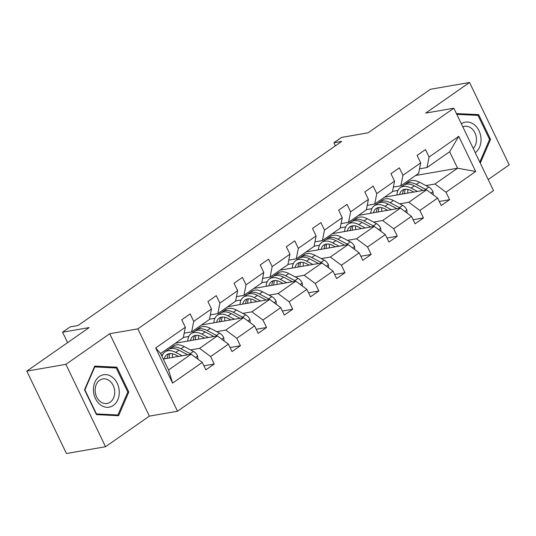 <?xml version="1.0" encoding="UTF-8"?>
<svg xmlns="http://www.w3.org/2000/svg" width="536" height="536" viewBox="0 0 536 536"><rect width="100%" height="100%" fill="white"/><g stroke="black" fill="none" stroke-linecap="round" stroke-linejoin="round"><path stroke-width="0.8" d="M105.532 446.729L149.37 416.124L109.719 333.734L65.881 364.339L105.532 446.729L66.451 453.516L26.8 371.126L89.164 327.583L62.585 332.199L67.61 342.631M65.881 364.339L26.8 371.126M488.182 179.547L509.2 164.874L469.549 82.484L430.468 89.271L368.105 132.807L341.533 137.424L333.901 142.75L335.382 145.819M177.51 411.239L493.502 190.595L453.851 108.205L137.859 328.849L177.51 411.239L149.37 416.124M392.54 191.365L397.993 190.421M425.899 185.577L434.951 184.009L457.583 168.204L475.687 171.5L446.019 192.216L449.603 199.68L439.272 201.476M415.614 175.486L457.583 168.204L449.65 151.728L427.018 167.527L419.534 168.827M434.951 184.009L446.019 192.216M399.749 203.834L408.8 202.266L426.569 189.858L437.637 198.072L441.222 205.529L449.603 199.68M437.637 198.072L419.862 210.481L423.453 217.938L413.122 219.733M373.599 222.098L382.65 220.524L400.419 208.115L411.481 216.33L415.072 223.793L423.453 217.938M411.481 216.33L393.712 228.738L397.303 236.195L386.972 237.991M347.449 240.356L356.494 238.788L374.269 226.38L385.33 234.594L388.922 242.051L397.303 236.195M385.33 234.594L367.562 246.995L371.153 254.459L360.815 256.255M321.299 258.613L330.344 257.046L348.112 244.637L359.18 252.851L362.772 260.308L371.153 254.459M359.18 252.851L341.412 265.26L345.003 272.717L334.665 274.512M295.148 276.877L304.193 275.303L321.962 262.895L333.03 271.109L336.621 278.573L345.003 272.717M333.03 271.109L315.262 283.517L318.853 290.974L308.515 292.77M268.992 295.135L278.043 293.567L295.812 281.159L306.88 289.373L310.471 296.83L318.853 290.974M306.88 289.373L289.112 301.775L292.703 309.239L282.365 311.034M242.841 313.393L251.893 311.825L269.662 299.416L280.73 307.63L284.315 315.088L292.703 309.239M280.73 307.63L262.962 320.039L266.546 327.496L256.215 329.292M216.691 331.657L225.743 330.082L243.512 317.68L254.573 325.888L258.164 333.352L266.546 327.496M254.573 325.888L236.805 338.296L240.396 345.76L230.065 347.549M190.541 349.914L199.586 348.346L217.361 335.938L228.423 344.152L232.014 351.609L240.396 345.76M228.423 344.152L210.655 356.561L214.246 364.018L203.915 365.813M202.273 362.41L172.605 383.126L155.668 347.944L185.342 327.228L183.279 337.72L160.646 353.519L168.579 370.001L191.205 354.195L202.273 362.41L205.864 369.867L214.246 364.018M193.724 321.372L211.492 308.964L209.429 319.456L191.66 331.864L193.724 321.372L190.133 313.915L181.751 319.764L185.342 327.228M219.874 303.115L237.642 290.706L235.579 301.199L217.81 313.607L219.874 303.115L216.283 295.651L207.901 301.507L211.492 308.964M246.024 284.857L263.792 272.449L261.729 282.941L243.96 295.349L246.024 284.857L242.433 277.393L234.051 283.249L237.642 290.706M272.174 266.593L289.949 254.185L287.879 264.677L270.111 277.085L272.174 266.593L268.59 259.136L260.208 264.985L263.792 272.449M298.331 248.335L316.099 235.927L314.036 246.419L296.261 258.828L298.331 248.335L294.74 240.872L286.358 246.728L289.949 254.185M324.481 230.071L342.249 217.67L340.186 228.162L322.417 240.564L324.481 230.071L320.89 222.614L312.508 228.47L316.099 235.927M350.631 211.814L368.4 199.405L366.336 209.898L348.567 222.306L350.631 211.814L347.04 204.357L338.658 210.206L342.249 217.67M376.781 193.556L394.55 181.148L392.486 191.64L374.718 204.049L376.781 193.556L373.19 186.093L364.808 191.948L368.4 199.405M402.931 175.292L420.7 162.89L418.636 173.383L400.868 185.784L402.931 175.292L399.34 167.835L390.958 173.684L394.55 181.148M427.018 167.527L429.081 157.035L425.49 149.578L417.108 155.427L420.7 162.89M429.081 157.035L458.756 136.318L475.687 171.5M62.585 332.199L70.216 326.873L78.028 325.513L341.72 141.39L333.901 142.75M400.868 185.784L393.384 187.084M384.607 197.141L426.569 189.858M366.39 209.63L371.837 208.685M408.8 202.266L419.862 210.481M374.718 204.049L367.234 205.348M358.45 215.405L400.419 208.115M340.239 227.887L345.687 226.942M382.65 220.524L393.712 228.738M348.567 222.306L341.077 223.606M332.3 233.663L374.269 226.38M314.089 246.151L319.536 245.2M356.494 238.788L367.562 246.995M322.417 240.564L314.927 241.863M306.15 251.92L348.112 244.637M287.933 264.409L293.386 263.464M330.344 257.046L341.412 265.26M296.261 258.828L288.777 260.127M280 270.184L321.962 262.895M261.782 282.666L267.236 281.722M304.193 275.303L315.262 283.517M270.111 277.085L262.627 278.385M253.85 288.442L295.812 281.159M235.632 300.93L241.086 299.979M278.043 293.567L289.112 301.775M243.96 295.349L236.477 296.649M227.7 306.706L269.662 299.416M209.482 319.188L214.936 318.243M251.893 311.825L262.962 320.039M217.81 313.607L210.326 314.907M201.543 324.963L243.512 317.68M183.332 337.445L188.779 336.501M225.743 330.082L236.805 338.296M191.66 331.864L184.17 333.164M175.393 343.221L217.361 335.938M161.349 354.986L162.629 354.758M199.586 348.346L210.655 356.561M155.668 347.944L160.646 353.519M109.719 333.734L137.859 328.849M469.549 82.484L425.711 113.089L453.851 108.205M163.306 359.04L191.205 354.195M168.579 370.001L172.605 383.126M458.756 136.318L449.65 151.728M116.868 367.2L94.718 366.095L84.514 389.793L96.453 414.609L118.603 415.715L128.808 392.017L116.868 367.2L113.19 367.843M480.276 163.118L490.567 139.42L478.628 114.61L456.438 113.585M127.736 392.205L128.808 392.017M474.95 115.247L478.628 114.61M489.495 139.608L490.567 139.42M197.885 359.154L197.617 355.924A6.707 3.953 -124.9 0 0 193.422 351.428L184.163 346.571A19.356 11.403 -124.9 0 0 173.376 346.082L170.193 348.306A19.356 11.403 -124.9 0 0 169.249 349.097M172.525 353.787A16.067 9.467 -124.9 0 0 172.572 357.432M182.16 355.77L175.781 352.42A19.356 11.403 -124.9 0 0 164.994 351.931A19.356 11.403 -124.9 0 0 162.019 356.38M178.455 356.413L175.828 355.033A16.067 9.467 -124.9 0 0 166.877 354.631A16.067 9.467 -124.9 0 0 164.277 358.872M191.138 354.209A6.707 3.953 -124.9 0 0 190.24 353.653L180.98 348.789A19.356 11.403 -124.9 0 0 170.193 348.306M169.242 358.008A16.067 9.467 55.1 0 1 170.006 353.572M164.994 351.931L168.177 349.707A19.356 11.403 55.1 0 1 178.964 350.196L187.734 354.798M168.666 353.8A16.067 9.467 -124.9 0 0 167.245 358.356M224.035 340.889L223.767 337.667A6.707 3.953 -124.9 0 0 219.572 333.171L210.313 328.307A19.356 11.403 -124.9 0 0 199.526 327.818L196.344 330.042A19.356 11.403 -124.9 0 0 195.399 330.839M198.675 335.529A16.067 9.467 -124.9 0 0 198.722 339.174M208.31 337.506L201.931 334.163A19.356 11.403 -124.9 0 0 191.144 333.673A19.356 11.403 -124.9 0 0 187.741 341.077M204.605 338.149L201.985 336.776A16.067 9.467 -124.9 0 0 193.027 336.367A16.067 9.467 -124.9 0 0 190.427 340.615M217.288 335.951A6.707 3.953 -124.9 0 0 216.39 335.395L207.13 330.531A19.356 11.403 -124.9 0 0 196.344 330.042M195.392 339.75A16.067 9.467 55.1 0 1 196.156 335.315M191.144 333.673L194.334 331.449A19.356 11.403 55.1 0 1 205.12 331.938L213.891 336.541M194.816 335.536A16.067 9.467 -124.9 0 0 193.395 340.099M250.185 322.632L249.917 319.409A6.707 3.953 -124.9 0 0 245.723 314.907L236.463 310.049A19.356 11.403 -124.9 0 0 225.676 309.56L222.494 311.785A19.356 11.403 -124.9 0 0 221.549 312.575M224.825 317.272A16.067 9.467 -124.9 0 0 224.872 320.91M234.46 319.248L228.081 315.898A19.356 11.403 -124.9 0 0 217.294 315.409A19.356 11.403 -124.9 0 0 213.891 322.819M230.755 319.892L228.135 318.511A16.067 9.467 -124.9 0 0 219.177 318.109A16.067 9.467 -124.9 0 0 216.578 322.35M243.438 317.687A6.707 3.953 -124.9 0 0 242.54 317.131L233.281 312.274A19.356 11.403 -124.9 0 0 222.494 311.785M221.549 321.493A16.067 9.467 55.1 0 1 222.306 317.057M217.294 315.409L220.484 313.192A19.356 11.403 55.1 0 1 231.271 313.674L240.041 318.277M220.966 317.279A16.067 9.467 -124.9 0 0 219.546 321.841M93.431 390.308A16.449 12.81 80.2 0 0 106.932 407.3A16.449 12.81 80.2 0 0 119.267 391.608A16.449 12.81 80.2 0 0 105.766 374.617A16.449 12.81 80.2 0 0 93.431 390.308M95.14 390.717A12.455 9.702 80.2 0 0 107.053 403.474A12.455 9.702 80.2 0 0 114.704 391.695A12.455 9.702 80.2 0 0 102.791 378.939A12.455 9.702 80.2 0 0 95.14 390.717M116.238 367.998L127.809 392.037L117.92 414.998L96.46 413.926L84.889 389.88L94.778 366.919L116.238 367.998M114.871 415.534L117.92 414.998M94.329 366.993L94.778 366.919M475.265 152.7A16.449 12.81 80.2 0 0 481.027 139.012A16.449 12.81 80.2 0 0 461.335 123.756M473.234 148.479A12.455 9.702 80.2 0 0 476.464 139.105A12.455 9.702 80.2 0 0 464.551 126.342A12.455 9.702 80.2 0 0 462.829 126.858M456.799 114.336L477.998 115.401L489.569 139.44L479.8 162.127M276.335 304.368L276.067 301.145A6.707 3.953 -124.9 0 0 271.879 296.649L262.613 291.785A19.356 11.403 -124.9 0 0 251.833 291.303L248.644 293.527A19.356 11.403 -124.9 0 0 247.706 294.318M250.975 299.008A16.067 9.467 -124.9 0 0 251.022 302.652M260.61 300.991L254.232 297.641A19.356 11.403 -124.9 0 0 243.451 297.152A19.356 11.403 -124.9 0 0 240.041 304.562M256.905 301.634L254.285 300.254A16.067 9.467 -124.9 0 0 245.334 299.852A16.067 9.467 -124.9 0 0 242.728 304.093M269.588 299.43A6.707 3.953 -124.9 0 0 268.69 298.874L259.431 294.009A19.356 11.403 -124.9 0 0 248.644 293.527M247.699 303.229A16.067 9.467 55.1 0 1 248.463 298.793M243.451 297.152L246.634 294.927A19.356 11.403 55.1 0 1 257.421 295.416L266.191 300.019M247.116 299.014A16.067 9.467 -124.9 0 0 245.696 303.577M302.485 286.11L302.217 282.887A6.707 3.953 -124.9 0 0 298.029 278.392L288.77 273.528A19.356 11.403 -124.9 0 0 277.983 273.038L274.794 275.263A19.356 11.403 -124.9 0 0 273.856 276.06M277.132 280.75A16.067 9.467 -124.9 0 0 277.172 284.395M286.767 282.727L280.388 279.383A19.356 11.403 -124.9 0 0 269.601 278.894A19.356 11.403 -124.9 0 0 266.191 286.298M283.062 283.37L280.435 281.996A16.067 9.467 -124.9 0 0 271.484 281.588A16.067 9.467 -124.9 0 0 268.878 285.835M295.745 281.172A6.707 3.953 -124.9 0 0 294.84 280.609L285.581 275.752A19.356 11.403 -124.9 0 0 274.794 275.263M273.849 284.971A16.067 9.467 55.1 0 1 274.613 280.536M269.601 278.894L272.784 276.67A19.356 11.403 55.1 0 1 283.571 277.159L292.341 281.762M273.273 280.757A16.067 9.467 -124.9 0 0 271.846 285.32M328.635 267.853L328.367 264.63A6.707 3.953 -124.9 0 0 324.18 260.127L314.92 255.27A19.356 11.403 -124.9 0 0 304.133 254.781L300.944 257.005A19.356 11.403 -124.9 0 0 300.006 257.796M303.282 262.486A16.067 9.467 -124.9 0 0 303.329 266.131M312.917 264.469L306.538 261.119A19.356 11.403 -124.9 0 0 295.751 260.63A19.356 11.403 -124.9 0 0 292.341 268.04M309.212 265.112L306.585 263.732A16.067 9.467 -124.9 0 0 297.634 263.33A16.067 9.467 -124.9 0 0 295.035 267.571M321.895 262.908A6.707 3.953 -124.9 0 0 320.997 262.352L311.731 257.494A19.356 11.403 -124.9 0 0 300.944 257.005M299.999 266.714A16.067 9.467 55.1 0 1 300.763 262.278M295.751 260.63L298.934 258.406A19.356 11.403 55.1 0 1 309.721 258.895L318.491 263.498M299.423 262.499A16.067 9.467 -124.9 0 0 297.996 267.055M354.792 249.588L354.524 246.366A6.707 3.953 -124.9 0 0 350.33 241.87L341.07 237.006A19.356 11.403 -124.9 0 0 330.283 236.517L327.101 238.741A19.356 11.403 -124.9 0 0 326.156 239.538M329.432 244.228A16.067 9.467 -124.9 0 0 329.479 247.873M339.067 246.212L332.689 242.862A19.356 11.403 -124.9 0 0 321.901 242.373A19.356 11.403 -124.9 0 0 318.491 249.783M335.362 246.855L332.735 245.475A16.067 9.467 -124.9 0 0 323.784 245.073A16.067 9.467 -124.9 0 0 321.185 249.314M348.045 244.65A6.707 3.953 -124.9 0 0 347.147 244.094L337.888 239.23A19.356 11.403 -124.9 0 0 327.101 238.741M326.149 248.449A16.067 9.467 55.1 0 1 326.913 244.014M321.901 242.373L325.084 240.148A19.356 11.403 55.1 0 1 335.871 240.637L344.641 245.24M325.573 244.235A16.067 9.467 -124.9 0 0 324.146 248.798M380.942 231.331L380.674 228.108A6.707 3.953 -124.9 0 0 376.48 223.606L367.22 218.748A19.356 11.403 -124.9 0 0 356.433 218.259L353.251 220.484A19.356 11.403 -124.9 0 0 352.306 221.281M355.582 225.971A16.067 9.467 -124.9 0 0 355.629 229.616M365.217 227.947L358.839 224.604A19.356 11.403 -124.9 0 0 348.052 224.115A19.356 11.403 -124.9 0 0 344.641 231.519M361.512 228.591L358.892 227.217A16.067 9.467 -124.9 0 0 349.934 226.808A16.067 9.467 -124.9 0 0 347.335 231.056M374.195 226.393A6.707 3.953 -124.9 0 0 373.297 225.83L364.038 220.973A19.356 11.403 -124.9 0 0 353.251 220.484M352.299 230.192A16.067 9.467 55.1 0 1 353.063 225.757M348.052 224.115L351.241 221.891A19.356 11.403 55.1 0 1 362.021 222.38L370.798 226.983M351.723 225.978A16.067 9.467 -124.9 0 0 350.303 230.54M407.092 213.073L406.824 209.844A6.707 3.953 -124.9 0 0 402.63 205.348L393.37 200.491A19.356 11.403 -124.9 0 0 382.583 200.002L379.401 202.226A19.356 11.403 -124.9 0 0 378.456 203.017M381.733 207.707A16.067 9.467 -124.9 0 0 381.779 211.352M391.367 209.69L384.989 206.34A19.356 11.403 -124.9 0 0 374.202 205.851A19.356 11.403 -124.9 0 0 370.798 213.261M387.662 210.333L385.042 208.953A16.067 9.467 -124.9 0 0 376.084 208.551A16.067 9.467 -124.9 0 0 373.485 212.792M400.345 208.129A6.707 3.953 -124.9 0 0 399.447 207.573L390.188 202.715A19.356 11.403 -124.9 0 0 379.401 202.226M378.456 211.934A16.067 9.467 55.1 0 1 379.213 207.499M374.202 205.851L377.391 203.626A19.356 11.403 55.1 0 1 388.178 204.115L396.948 208.718M377.873 207.72A16.067 9.467 -124.9 0 0 376.453 212.276M433.242 194.809L432.974 191.587A6.707 3.953 -124.9 0 0 428.787 187.091L419.521 182.227A19.356 11.403 -124.9 0 0 408.733 181.738L405.551 183.962A19.356 11.403 -124.9 0 0 404.613 184.759M407.883 189.449A16.067 9.467 -124.9 0 0 407.93 193.094M417.517 191.426L411.139 188.082A19.356 11.403 -124.9 0 0 400.352 187.593A19.356 11.403 -124.9 0 0 396.948 195.004M413.812 192.069L411.192 190.695A16.067 9.467 -124.9 0 0 402.241 190.287A16.067 9.467 -124.9 0 0 399.635 194.535M426.495 189.871A6.707 3.953 -124.9 0 0 425.597 189.315L416.338 184.451A19.356 11.403 -124.9 0 0 405.551 183.962M404.606 193.67A16.067 9.467 55.1 0 1 405.37 189.235M400.352 187.593L403.541 185.369A19.356 11.403 55.1 0 1 414.328 185.858L423.098 190.461M404.023 189.456A16.067 9.467 -124.9 0 0 402.603 194.019M195.62 357.472L197.623 356.065M180.98 348.789L184.163 346.571M175.781 352.42L178.964 350.196M190.24 353.653L193.422 351.428M221.77 339.208L223.78 337.807M207.13 330.531L210.313 328.307M201.931 334.163L205.12 331.938M216.39 335.395L219.572 333.171M247.92 320.95L249.93 319.55M233.281 312.274L236.463 310.049M228.081 315.898L231.271 313.674M242.54 317.131L245.723 314.907M274.07 302.693L276.08 301.286M259.431 294.009L262.613 291.785M254.232 297.641L257.421 295.416M268.69 298.874L271.879 296.649M300.22 284.428L302.23 283.028M285.581 275.752L288.77 273.528M280.388 279.383L283.571 277.159M294.84 280.609L298.029 278.392M326.37 266.171L328.38 264.764M311.731 257.494L314.92 255.27M306.538 261.119L309.721 258.895M320.997 262.352L324.18 260.127M352.527 247.913L354.531 246.506M337.888 239.23L341.07 237.006M332.689 242.862L335.871 240.637M347.147 244.094L350.33 241.87M378.677 229.649L380.687 228.249M364.038 220.973L367.22 218.748M358.839 224.604L362.021 222.38M373.297 225.83L376.48 223.606M404.827 211.392L406.837 209.985M390.188 202.715L393.37 200.491M384.989 206.34L388.178 204.115M399.447 207.573L402.63 205.348M430.978 193.127L432.988 191.727M416.338 184.451L419.521 182.227M411.139 188.082L414.328 185.858M425.597 189.315L428.787 187.091"/></g></svg>
